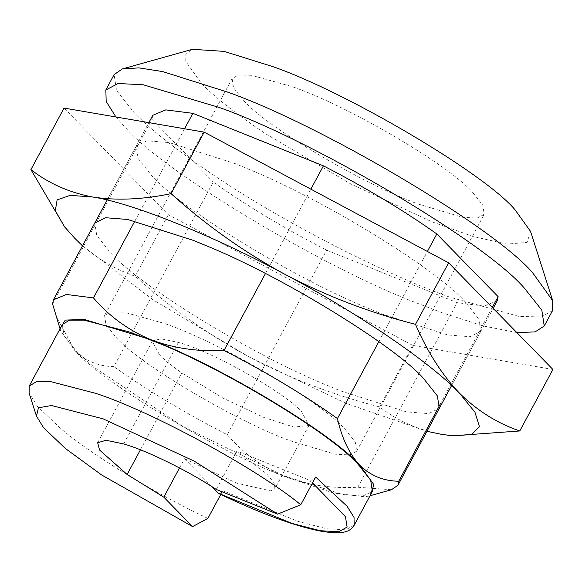 <?xml version="1.0" encoding="UTF-8"?>
<svg xmlns="http://www.w3.org/2000/svg" width="582" height="582" viewBox="0 0 582 582"><rect width="100%" height="100%" fill="white"/><g stroke="black" fill="none" stroke-linecap="round" stroke-linejoin="round"><path stroke-width="0.44" stroke-dasharray="2.91 2.18" d="M136.246 146.031L94.837 222.935L96.736 235.404L110.384 252.632C138.378 284.954 252.544 355.253 328.124 385.735L340.645 390.915L406.432 411.867L428.578 413.62L439.294 408.404L480.703 331.5L478.804 319.031L465.156 301.803C437.155 269.481 322.988 199.182 247.408 168.7L234.888 163.52L169.1 142.568L146.962 140.815L136.246 146.031L138.145 158.5L151.793 175.72C179.787 208.043 293.954 278.342 369.534 308.831L382.054 314.004L447.842 334.956L469.987 336.709L480.703 331.5M82.506 245.837L153.102 299.832L249.125 356.955C208.225 334.65 170.25 307.74 135.191 276.232C112.712 268.571 92.567 255.927 74.772 238.3L63.358 225.299M453.771 435.911L441.418 434.325C418.043 429.938 397.448 420.801 379.624 406.92C333.901 395.243 290.396 378.591 249.125 356.955L345.992 403.341L426.962 431.306M552.9 369.446L412.747 345.395L168.322 214.707L64.042 108.077M135.191 276.232L168.322 214.707M379.624 406.92L412.747 345.395M345.286 429.487L355.275 442.087L356.664 451.217L349.607 454.935L335.159 454.2L291.371 441.127C238.038 422.416 138.458 363.699 115.964 337.211L105.975 324.611L104.578 315.48L110.951 311.872L123.857 312.156L163.615 323.221C216.228 340.448 321.657 401.689 345.286 429.487M472.824 192.613L482.813 205.213L484.202 214.343L477.145 218.061L462.705 217.326L418.916 204.253C365.576 185.542 265.996 126.825 243.502 100.344L233.513 87.737L232.123 78.614L238.489 74.998L251.395 75.282L291.16 86.354C343.773 103.574 449.202 164.815 472.824 192.613M207.883 518.387C158.268 495.093 94.531 456.914 61.372 429.13L37.554 406.542L29.1 393.054M62.361 324.494L64.071 335.719L76.358 351.222L94.502 367.606L183.199 426.65L283.594 475.676L342.805 494.533L362.732 496.111L372.378 491.419M220.745 494.496L222.79 490.706C221.116 493.405 219.589 494.227 218.206 493.18M552.522 310.65L541.442 316.928L518.999 316.433L449.85 297.184C389.518 275.832 289.69 226.187 215.58 176.484C177.554 150.869 150.331 129.495 133.911 112.384L116.538 90.465L114.116 74.591M530.544 231.396L527.081 242.396L506.835 244.113L472.94 236.445L431.749 221.72L350.611 183.861L265.654 133.802C235.775 113.672 214.387 96.881 201.481 83.437L185.738 61.416L185.92 53.77L192.38 49.31M516.794 332.533L483.082 325.935L441.571 312.563L418.684 303.768C324.21 268.346 163.047 171.559 125.625 127.764L115.934 116.989M159.403 354.693L152.339 341.197L160.719 338.768L178.383 342.434C209.869 350.291 284.591 392.159 301.84 412.005L308.911 425.5L293.968 427.072L264.068 417.549L223.052 398.146L181.802 372.96C171.661 365.758 164.189 359.669 159.403 354.693M216.235 489.455L236.939 450.999L308.729 479.888C311.516 480.732 313.829 479.794 315.677 477.065M179.518 467.943L184.494 458.703L236.75 483.191L270.674 490.859L274.951 488.567L274.006 482.74L266.563 473.748L236.939 450.999M391.439 489.746L357.821 487.243C331.718 488.705 307.201 485.075 284.263 476.36L333.682 493.085L365.387 496.853L370.152 495.551M113.868 366.609C98.802 366.456 85.823 361.131 74.933 350.648C101.661 381.93 216.78 451.065 284.263 476.36C261.878 466.873 242.883 452.985 227.271 434.718C184.589 412.733 146.788 390.027 113.868 366.609L213.252 182.035C246.171 205.453 283.972 228.159 326.655 250.144L457.205 302.669L484.304 306.11L497.268 300.734M60.142 328.626L60.659 330.758L74.933 350.648L55.952 316.033M211.71 486.53L184.494 458.703M357.821 487.243L457.205 302.669M227.271 434.718L326.655 250.144M52.562 303.92L151.946 119.346L213.252 182.035M134.893 221.007L184.559 128.768M152.811 115.265L151.946 119.346M265.443 273.533L310.868 189.165M378.846 341.634L427.392 251.468M440.152 404.33L492.299 307.478M354.154 525.262L345.686 529.802L326.888 528.791L298.122 521.421L222.79 490.706M123.719 443.95L178.383 342.434M140.415 449.828L181.802 372.96M312.541 482.893L308.729 479.888M356.664 451.217L484.202 214.343M232.123 78.614L104.578 315.48M152.339 341.197L97.674 442.713M308.911 425.5L274.951 488.567M370.05 495.74L368.086 496.293M60.041 328.815L60.659 330.758M107.161 200.033L148.839 122.635M451.617 385.51L493.158 308.358"/><path stroke-width="0.87" d="M439.294 408.404L437.395 395.935L423.74 378.715C395.745 346.392 281.579 276.094 205.999 245.604L193.479 240.431L127.691 219.479L105.553 217.726L94.837 222.935M452.592 435.809L519.77 430.971C497.29 423.31 477.145 410.666 459.351 393.039C430.847 362.717 356.431 312.076 284.998 274.384C326.269 296.005 369.766 312.658 415.497 324.341C427.414 351.914 442.029 374.808 459.351 393.039L474.941 412.158L479.393 426.519L471.631 434.579L452.592 435.809L441.418 434.325L426.962 431.306M64.638 226.915L30.919 169.602C48.735 183.497 69.331 192.627 92.713 197.014C116.451 200.71 142.575 199.597 171.072 193.661C206.115 225.169 244.091 252.071 284.998 274.384C213.921 235.885 131.845 202.856 92.713 197.014L70.153 195.348L57.123 199.917L55.297 210.757L64.638 226.915L74.772 238.3L82.506 245.837M30.919 169.602L64.042 108.077L204.195 132.136L448.62 262.817L552.9 369.446L519.77 430.971M171.072 193.661L204.195 132.136M415.497 324.341L448.62 262.817M300.77 504.754L277.563 514.132L194.526 461.293L103.269 418.902L51.536 405.516L38.419 407.807L36.491 416.159L29.1 393.054L29.238 386.019L36.404 381.705L50.794 381.654L95.652 393.33C150.883 411.132 256.32 468.175 300.77 504.754L315.677 477.065L347.119 506.289L354.031 517.463L354.154 525.262L372.378 491.419L370.669 480.194L358.381 464.698C331.922 433.728 217.952 365.285 151.145 340.237L128.782 331.805L83.924 320.129L69.534 320.18L62.361 324.494L29.238 386.019M36.491 416.159L43.57 427.668L65.468 448.562L101.603 474.934L192.591 526.608L207.883 518.387L220.745 494.496M115.934 116.989L106.186 101.464L105.837 89.977L114.116 74.591L122.315 68.952L192.38 49.31L224.077 51.376L272.514 66.515C345.075 91.461 483.664 172.796 514.844 209.52L530.544 231.396L552.711 300.698L552.522 310.65L544.235 326.029L535.04 331.922L516.794 332.533M122.315 68.952L138.887 67.876L162.662 71.579L227.671 92.138C320.427 124.679 493.609 226.798 532.726 272.856L552.711 300.698M105.837 89.977L118.11 83.51L143.23 84.783L219.385 107.517C312.148 140.058 485.33 242.177 524.447 288.236L541.82 310.155L544.235 326.029M277.563 514.132L216.235 489.455C189.339 471.405 146.22 450.272 123.719 443.95L106.062 440.29L97.674 442.713L99.551 450.039L127.145 474.476L163.789 497.152L179.518 467.943M337.436 418.545C341.91 438.37 349.367 453.945 359.807 465.273C333.079 433.99 217.959 364.856 150.476 339.553C173.291 348.254 197.807 351.877 224.034 350.437C266.716 372.422 304.517 395.127 337.436 418.545L378.846 341.634M370.152 495.551L373.942 484.748L359.807 465.273C370.632 475.727 383.611 481.045 398.743 481.234L397.884 485.315L391.439 489.746L370.05 495.74M60.041 328.815L52.562 303.92L53.42 299.839L66.384 294.463L93.484 297.911C109.001 316.121 127.996 330.001 150.476 339.553L84.332 319.46L65.264 320.085L60.142 328.626M354.154 525.262C349.833 532.05 343.205 534.276 323.556 531.657C297.329 527.037 262.366 514.321 218.657 493.5L211.71 486.53M192.591 526.608L163.789 497.152M93.484 297.911L134.893 221.007M184.559 128.768L192.868 113.337L165.768 109.889L152.811 115.265L148.839 122.635M310.868 189.165L323.417 165.863L192.868 113.337M224.034 350.437L265.443 273.533M427.392 251.468L436.82 233.964C403.901 210.546 366.1 187.848 323.417 165.863M492.299 307.478L498.127 296.66L436.82 233.964M398.743 481.234L440.152 404.33M493.158 308.358L497.268 300.734L498.127 296.66M127.145 474.476L140.415 449.828M218.206 493.18L292.099 523.451L320.347 530.74L338.76 531.752L347.105 527.081L345.461 516.721L312.541 482.893M53.42 299.839L107.161 200.033M397.884 485.315L451.617 385.51"/></g></svg>
